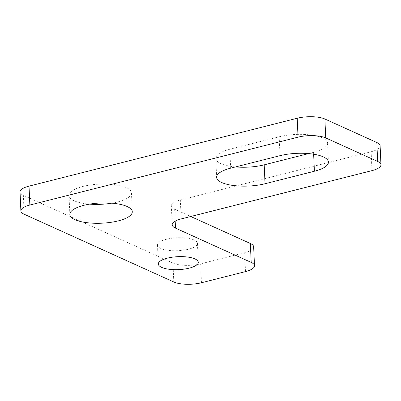 <?xml version="1.0" encoding="UTF-8"?>
<svg xmlns="http://www.w3.org/2000/svg" width="401" height="401" viewBox="0 0 401 401"><rect width="100%" height="100%" fill="white"/><g stroke="black" fill="none" stroke-linecap="round" stroke-linejoin="round"><path stroke-width="0.3" stroke-dasharray="2 1.5" d="M111.759 203.167A31.248 10.12 177.5 0 0 131.463 192.836A31.248 10.12 177.5 0 0 126.305 187.603A31.248 10.12 177.5 0 0 91.057 184.876A31.248 10.12 177.5 0 0 69.027 195.563A31.248 10.12 177.5 0 0 89.558 204.134M194.149 240.019A19.995 6.476 177.5 0 0 171.593 238.274A19.995 6.476 177.5 0 0 157.493 245.111A19.995 6.476 177.5 0 0 177.753 250.71A19.995 6.476 177.5 0 0 197.447 243.367A19.995 6.476 177.5 0 0 194.149 240.019M371.973 170.631L371.151 151.728L180.345 200.024A19.995 6.476 177.5 0 0 171.367 205.873A19.995 6.476 177.5 0 0 174.671 209.227L190.741 216.5M245.512 271.602L244.685 252.705A19.995 6.476 177.5 0 0 253.663 246.851M244.685 252.705L200.655 263.848A19.995 6.476 177.5 0 1 172.971 263.086L23.348 195.332A19.995 6.476 177.5 0 1 20.05 191.984M371.151 151.728A19.995 6.476 177.5 0 0 380.123 145.874M235.572 166.926A31.248 10.12 177.5 0 1 215.798 158.415A31.248 10.12 177.5 0 1 229.823 149.267L279.191 136.771L280.018 155.673M279.191 136.771A31.248 10.12 177.5 0 1 310.986 135.032A31.248 10.12 177.5 0 1 327.602 143.192A31.248 10.12 177.5 0 1 313.572 152.34L308.655 153.588M229.823 149.267L230.65 168.169M313.572 152.34L313.657 154.205M181.172 218.921L180.345 200.024M24.175 214.234L23.348 195.332M173.798 281.988L172.971 263.086M201.477 282.75L200.655 263.848M175.192 221.151L174.671 209.227M215.798 158.415L216.625 177.317M327.602 143.192L328.424 162.094M172.194 224.776L171.367 205.873M157.493 245.111L158.32 264.013M197.447 243.367L198.274 262.269M69.027 195.563L69.854 214.465M131.463 192.836L132.285 211.738"/><path stroke-width="0.6" d="M127.132 206.505A31.248 10.12 177.5 0 0 91.884 203.778A31.248 10.12 177.5 0 0 69.854 214.465A31.248 10.12 177.5 0 0 101.513 223.212A31.248 10.12 177.5 0 0 132.285 211.738A31.248 10.12 177.5 0 0 127.132 206.505M194.976 258.921A19.995 6.476 177.5 0 0 172.42 257.176A19.995 6.476 177.5 0 0 158.32 264.013A19.995 6.476 177.5 0 0 178.58 269.612A19.995 6.476 177.5 0 0 198.274 262.269A19.995 6.476 177.5 0 0 194.976 258.921M175.493 228.124L251.186 262.399A19.995 6.476 177.5 0 1 254.485 265.748A19.995 6.476 177.5 0 1 245.512 271.602L201.477 282.75A19.995 6.476 177.5 0 1 173.798 281.988L24.175 214.234A19.995 6.476 177.5 0 1 20.877 210.886A19.995 6.476 177.5 0 1 29.849 205.031L298.043 137.152A19.995 6.476 177.5 0 1 325.722 137.914L377.652 161.428A19.995 6.476 177.5 0 1 380.95 164.776A19.995 6.476 177.5 0 1 371.973 170.631L181.172 218.921A19.995 6.476 177.5 0 0 172.194 224.776A19.995 6.476 177.5 0 0 175.493 228.124L175.192 221.151M230.65 168.169A31.248 10.12 177.5 0 0 216.625 177.317A31.248 10.12 177.5 0 0 233.237 185.478A31.248 10.12 177.5 0 0 265.031 183.738L314.399 171.242A31.248 10.12 177.5 0 0 328.424 162.094A31.248 10.12 177.5 0 0 311.813 153.934A31.248 10.12 177.5 0 0 280.018 155.673L230.65 168.169M89.558 204.134A31.248 10.12 177.5 0 0 111.759 203.167M254.485 265.748L253.663 246.851A19.995 6.476 177.5 0 0 250.359 243.502L190.741 216.5M380.95 164.776L380.123 145.874A19.995 6.476 177.5 0 0 376.825 142.525L324.895 119.012A19.995 6.476 177.5 0 0 297.216 118.25L29.027 186.129A19.995 6.476 177.5 0 0 20.05 191.984L20.877 210.886M235.572 166.926A31.248 10.12 177.5 0 0 264.204 164.836L265.031 183.738M308.655 153.588L264.204 164.836M313.657 154.205L314.399 171.242M377.652 161.428L376.825 142.525M325.722 137.914L324.895 119.012M298.043 137.152L297.216 118.25M29.849 205.031L29.027 186.129M251.186 262.399L250.359 243.502"/></g></svg>
